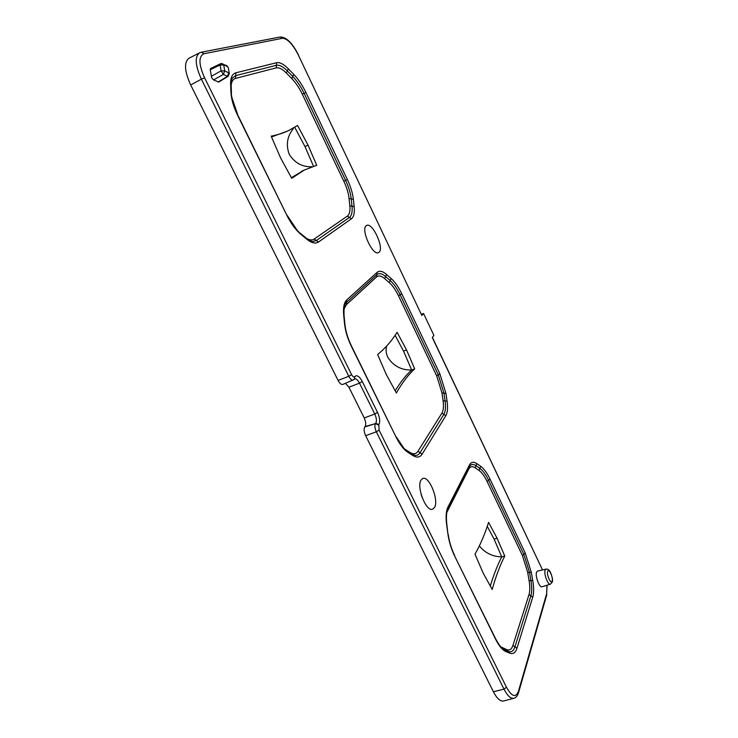 <?xml version="1.0" encoding="UTF-8"?>
<svg xmlns="http://www.w3.org/2000/svg" width="738" height="738" viewBox="0 0 738 738"><rect width="100%" height="100%" fill="white"/><g stroke="black" fill="none" stroke-linecap="round" stroke-linejoin="round"><path stroke-width="1.11" d="M536.526 572.245L537.467 571.101L545.982 569.146L545.096 570.234C543.721 573.933 548.011 585.372 550.354 584.228L541.978 586.775C539.496 587.974 535.032 576.092 536.526 572.245M542.513 569.939L432.284 337.497L433.916 335.393L423.547 313.512L421.85 315.495L298.337 55.027C292.737 44.142 287.442 38.56 282.469 38.284L204.02 53.726C198.439 56.273 198.623 64.289 204.564 77.776L351.602 374.618C352.755 376.694 353.77 377.395 354.646 376.74L354.96 376.389C357.091 374.803 359.535 376.5 362.275 381.5L377.515 412.367C379.876 417.708 380.319 421.804 378.834 424.645L379.083 430.106L506.462 687.244C511.766 696.635 515.751 698.01 518.427 691.386L546.683 593.601L546.932 585.262M220.57 63.671L220.155 64.926L223.771 65.036L224.703 70.94L228.771 72.868L227.442 76.318L228.107 76.337L218.799 82.038L213.54 79.935L211.723 77.85L210.229 69.759L210.644 68.514M366.297 225.671L366.629 225.468C372.432 221.889 384.609 248.411 379 252.313L378.391 252.682C372.505 255.874 360.467 229.075 366.297 225.671M421.047 480.032L422.745 478.492C429.073 475.346 439.138 500.115 434.544 507.467L432.505 509.275C426.094 511.932 416.241 486.803 421.047 480.032M218.144 82.019L227.442 76.318L223.374 74.418L224.703 70.94L221.077 70.839L223.374 74.418L213.54 79.935M422.071 497.32L421.084 494.202M493.39 691.746L503.999 689.135C507.449 695.796 510.724 698.849 513.832 698.296L503.5 700.999C500.281 701.57 496.905 698.489 493.39 691.746L365.642 435.678C363.972 431.887 363.677 428.981 364.775 426.961L365.07 426.573C366.159 424.571 365.873 421.693 364.212 417.948L348.926 387.219L345.467 383.317M353.696 379.683L342.866 384.415C341.325 384.812 339.729 383.483 338.087 380.439L190.69 84.981C184.435 71.143 183.873 62.213 189.011 58.21L199.564 52.813C194.611 56.715 195.219 65.498 201.373 79.169L190.69 84.981M222.092 63.551L227.839 66.983L226.76 65.664L221.003 63.523L210.542 68.551M228.365 67.822L229.297 73.699L228.365 67.822L226.76 65.664M308.023 145.109L297.571 125.488L288.051 130.857C282.958 133.172 277.322 134.934 271.15 136.161L280.532 157.757L291.704 178.301L304.425 169.98L316.74 165.321L308.023 145.109L305.006 146.594L313.539 166.327M406.537 349.923L397.099 332.321C391.74 340.901 385.254 348.299 377.625 354.517L386.361 374.673L396.389 392.994C402.062 382.93 408.169 374.895 414.691 368.88L406.537 349.923L403.52 351.076L411.666 370.006C401.407 370.227 393.511 366.076 387.967 357.57C386.057 353.742 385.642 349.904 386.721 346.048M497.108 538.233L488.556 522.384C484.986 533.888 480.466 544.487 474.995 554.183L483.159 573.066L492.191 589.45C495.899 576.277 500.087 565.151 504.755 556.055L497.108 538.233L494.091 539.1L501.739 556.895C492.735 556.636 485.429 553.159 479.829 546.461M271.483 136.973L288.051 130.857M312.312 166.76C302.423 167.175 294.73 163.033 289.25 154.334C285.791 144.888 287.147 136.327 293.346 128.643M303.041 170.709L291.362 177.72M294.711 127.287L305.006 146.594M414.691 368.88L411.666 370.006C405.872 375.291 400.365 382.247 395.153 390.863M395.107 335.32L403.52 351.076M504.755 556.055L501.739 556.895C497.569 564.911 493.74 574.662 490.253 586.138M487.265 526.314L494.091 539.1M421.37 314.148L423.547 313.512M552.172 580.963C553.362 577.384 548.675 567.467 547.661 571.443C546.424 574.994 551.185 585.04 552.172 580.963M421.85 315.495L298.337 55.027M286.934 215.459L237.664 115.396C233.531 106.853 231.289 99.132 230.929 92.241L230.625 84.289C230.477 77.674 232.23 73.846 235.874 72.813L276.602 62.721C279.776 62.103 283.687 64.132 288.327 68.819L293.761 74.381C298.337 79.16 302.386 85.221 305.919 92.545L347.321 179.463C350.651 186.566 352.681 193.218 353.401 199.417L354.175 206.705C354.775 212.858 353.862 216.889 351.408 218.789L318.521 241.999C315.495 244.001 311.51 243.005 306.565 239.029L300.661 234.131C295.597 229.813 291.021 223.596 286.934 215.459L237.922 115.359L231.972 97.868L230.929 92.241M396.075 437.117L351.288 346.159C347.524 338.364 345.255 330.735 344.48 323.272L343.659 314.619C343.059 307.377 344.102 302.46 346.795 299.868L377.1 272.377C379.48 270.403 382.616 271.095 386.518 274.425L391.085 278.429C394.941 281.898 398.492 286.999 401.74 293.724L439.848 373.742L445.964 393.474L447.08 401.251C447.984 407.837 447.56 412.653 445.807 415.715L422.154 454.119C419.977 457.495 416.85 457.947 412.773 455.466L407.911 452.348C403.723 449.562 399.784 444.479 396.075 437.117L351.417 345.882C347.782 338.336 345.596 331.011 344.858 323.899L344.48 323.272M495.595 639.228L454.7 556.184C451.259 549.044 448.981 541.526 447.855 533.62L446.61 524.423C445.641 516.692 446.093 510.88 447.984 506.997L469.433 465.023C471.139 461.923 473.621 461.462 476.877 463.649L480.706 466.305C483.934 468.658 487.043 472.929 490.041 479.119L525.244 553.039L531.36 572.522L532.771 580.686C533.925 587.614 533.915 593.094 532.762 597.134L516.978 648.222C515.511 652.724 513.122 654.375 509.792 653.167L505.807 651.543C502.375 650.04 498.971 645.925 495.595 639.228L495.576 638.693C501.628 649.975 504.146 649.366 504.515 649.846L508.51 651.479L509.792 653.167M211.234 76.374L221.077 70.839L220.155 64.926L210.229 69.759M432.385 337.377L542.476 569.874M338.087 380.439L348.779 376.279L201.373 79.169L204.564 77.776M506.462 687.244L503.999 689.135L376.325 431.804L365.642 435.678M364.775 426.961L375.467 423.612L365.07 426.573M364.212 417.948L374.784 414.027L359.507 383.142L348.926 387.219M379.083 430.106L376.325 431.804C374.756 428.234 374.461 425.503 375.467 423.612L378.548 425.033M378.834 424.645L375.753 423.225C376.878 421.103 376.555 418.031 374.784 414.027L377.515 412.367M362.275 381.5L359.507 383.142C357.856 380.033 356.242 378.612 354.664 378.889M354.646 376.74L354.388 379.203L353.216 380.042C351.795 380.393 350.319 379.138 348.779 376.279L351.602 374.618M353.401 199.417L351.233 198.928C350.568 193.153 348.687 186.972 345.578 180.358L347.321 179.463M306.565 239.029L306.067 238.014C309.499 240.551 311.768 241.704 312.884 241.455L316.344 240.533L349.397 217.442C351.685 215.68 352.552 211.944 351.998 206.216L351.233 198.928L349.056 198.43C348.447 193.098 346.712 187.378 343.834 181.262L345.578 180.358L304.102 93.357C300.809 86.54 297.036 80.912 292.774 76.475L287.331 70.922C283.014 66.577 279.379 64.704 276.427 65.295L235.726 75.617L232.535 77.97C231.658 78.855 231.206 81.337 231.169 85.414L230.625 84.289M306.51 238.374C309.619 240.173 312.174 240.404 314.157 239.066L347.386 216.096C349.508 214.481 350.319 211.022 349.812 205.736L349.056 198.43M343.834 181.262L302.276 94.169C299.222 87.859 295.726 82.665 291.787 78.569L286.335 73.025C282.34 69.021 278.973 67.306 276.252 67.868L235.57 78.403C233.079 79.095 231.612 81.392 231.16 85.285M302.276 94.169L305.919 92.545M354.175 206.705L349.812 205.736M291.787 78.569L293.761 74.381M351.408 218.789L347.386 216.096M286.335 73.025L288.327 68.819M318.521 241.999L314.157 239.066M276.252 67.868L276.602 62.721M235.57 78.403L235.874 72.813M300.661 234.131L296.99 230.072L287.128 215.311M445.964 393.474L443.962 393.179L438.28 374.821L439.848 373.742M412.773 455.466L411.97 454.138L414.802 455.346C417.007 455.641 418.75 454.756 420.051 452.698L443.861 414.405C445.503 411.564 445.909 407.09 445.079 400.965L443.962 393.179L441.961 392.893L436.712 375.91L438.28 374.821L400.097 294.73C397.072 288.475 393.769 283.733 390.181 280.514L385.605 276.529C381.97 273.438 379.055 272.82 376.841 274.656L346.011 302.875C344.48 303.89 343.816 308.014 344.037 315.255L343.659 314.619M404.525 448.935L409.858 452.376C413.363 454.516 416.057 454.147 417.957 451.269L441.924 413.096C443.446 410.476 443.833 406.343 443.068 400.679L441.961 392.893M436.712 375.91L398.455 295.735C395.66 289.951 392.598 285.569 389.277 282.608L384.683 278.632C381.325 275.791 378.631 275.228 376.583 276.944L346.297 304.766L343.963 309.277M398.455 295.735L401.74 293.724M447.08 401.251L443.068 400.679M389.277 282.608L391.085 278.429M445.807 415.715L441.924 413.096M384.683 278.632L386.518 274.425M422.154 454.119L417.957 451.269M376.583 276.944L377.1 272.377M409.968 452.864L409.858 452.376M346.297 304.766L346.795 299.868M407.911 452.348L404 448.409L396.158 436.758M531.36 572.522L529.515 572.402L523.832 554.275L525.244 553.039M500.761 646.811L506.711 649.634C509.58 650.695 511.655 649.292 512.938 645.446L529.008 594.57C530.032 591.12 530.041 586.415 529.063 580.455L527.67 572.273L522.412 555.502L523.832 554.275L488.565 480.29C485.779 474.534 482.873 470.567 479.866 468.39L476.038 465.743C473.685 464.147 471.739 464.082 470.189 465.54L469.433 466.637L469.433 465.023M527.67 572.273L529.515 572.402L530.917 580.566L529.063 580.455M522.412 555.502L487.08 481.462C484.506 476.139 481.822 472.468 479.027 470.466L475.189 467.837C472.385 465.982 470.254 466.398 468.787 469.073L446.841 512.421M508.51 651.479L509.054 651.663C511.757 652.226 513.731 650.621 514.958 646.829L530.89 595.852C531.978 592.107 531.987 587.014 530.917 580.566L532.771 580.686M532.762 597.134L529.008 594.57M487.08 481.462L490.041 479.119M516.978 648.222L512.938 645.446M479.027 470.466L480.706 466.305M507.587 651.1L506.711 649.634M475.189 467.837L476.877 463.649M503.187 649.08L502.726 648.001M468.787 469.073L468.593 468.279M505.807 651.543L504.515 649.846M469.433 466.637L447.994 508.722L447.984 506.997M447.994 508.722C447.311 509.857 445.632 514.109 446.877 524.755L446.61 524.423M454.7 556.184L495.576 638.693M446.877 524.755L447.855 533.62M354.96 376.389L354.554 378.991M199.564 52.813L201.326 52.214L204.02 53.726M201.326 52.214L280.163 36.992L282.469 38.284M547.061 585.225L546.683 593.601M513.832 698.296C516.019 697.705 517.587 695.814 518.546 692.641L518.427 691.386M550.354 584.228L552.264 582.097C552.928 580.28 552.356 577.079 550.548 572.494C549.284 569.893 547.771 568.777 545.982 569.146M228.107 76.337L229.297 73.699M306.067 238.014L300.172 233.116M231.474 93.357L231.169 85.414M411.97 454.138L407.099 451.019M344.858 323.899L344.037 315.255M454.728 555.714C451.416 548.841 449.211 541.581 448.123 533.952M280.163 36.992C286.252 36.928 292.368 42.933 298.503 55.027M518.546 692.641L546.784 594.736M304.425 169.98L301.335 171.465"/></g></svg>
